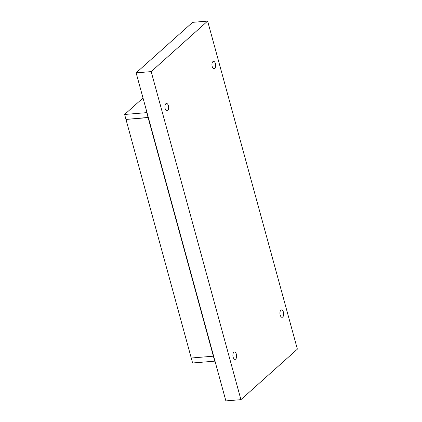 <?xml version="1.0" encoding="UTF-8"?>
<svg xmlns="http://www.w3.org/2000/svg" width="422" height="422" viewBox="0 0 422 422"><rect width="100%" height="100%" fill="white"/><g stroke="black" fill="none" stroke-linecap="round" stroke-linejoin="round"><path stroke-width="0.63" d="M165.144 108.612A3.724 1.852 -94.7 0 1 166.458 103.453A3.724 1.852 -94.7 0 1 168.383 105.716A3.724 1.852 -94.7 0 1 167.07 110.875A3.724 1.852 -94.7 0 1 165.144 108.612M280.176 315.039A3.724 1.852 -94.7 0 1 281.49 309.88A3.724 1.852 -94.7 0 1 283.415 312.143A3.724 1.852 -94.7 0 1 282.102 317.302A3.724 1.852 -94.7 0 1 280.176 315.039M212.192 66.523A3.724 1.852 -94.7 0 1 213.5 61.364A3.724 1.852 -94.7 0 1 215.426 63.627A3.724 1.852 -94.7 0 1 214.118 68.781A3.724 1.852 -94.7 0 1 212.192 66.523M233.134 357.133A3.724 1.852 -94.7 0 1 234.447 351.974A3.724 1.852 -94.7 0 1 236.373 354.237A3.724 1.852 -94.7 0 1 235.059 359.396A3.724 1.852 -94.7 0 1 233.134 357.133M240.925 399.655L297.378 349.147L207.635 21.1L192.585 22.345L136.132 72.853L225.875 400.9L240.925 399.655L151.181 71.613L207.635 21.1M136.132 72.853L151.181 71.613M213.374 356.189L191.25 358.014L213.374 356.189L148.106 117.606L125.983 119.437L192.606 362.983L214.735 361.158L213.374 356.189M124.622 114.462L125.983 119.437L148.322 117.416L148.106 117.606L146.745 112.637L124.622 114.462L143.016 98.01"/></g></svg>
